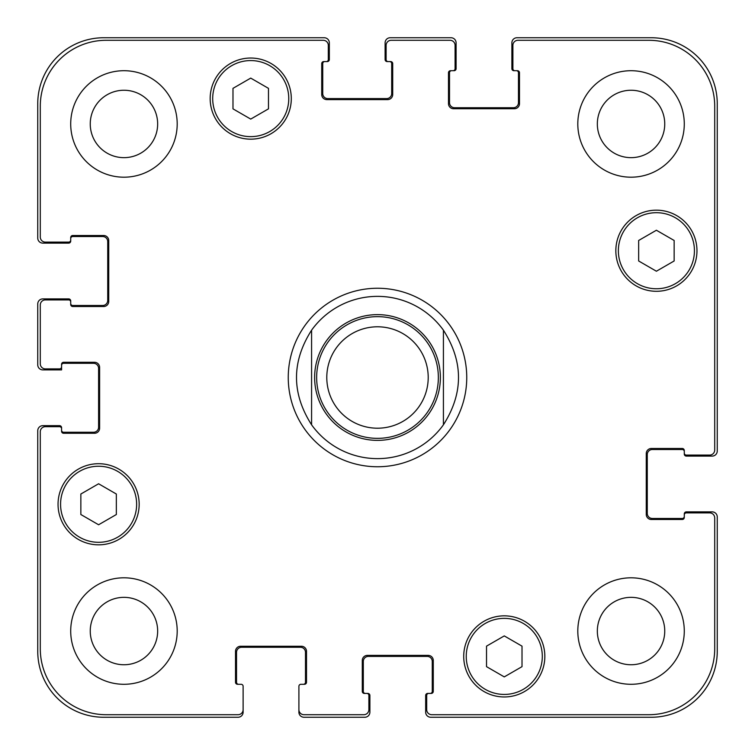 <?xml version="1.0" encoding="UTF-8"?>
<svg xmlns="http://www.w3.org/2000/svg" width="755" height="755" viewBox="0 0 755 755"><rect width="100%" height="100%" fill="white"/><g stroke="black" fill="none" stroke-linecap="round" stroke-linejoin="round"><path stroke-width="1.13" d="M514.919 70.715L513.91 70.715A2.029 2.029 0 0 1 511.881 68.686L511.881 42.818A5.068 5.068 0 0 1 516.948 37.75L651.329 37.75A65.921 65.921 0 0 1 717.25 103.671L717.25 451.028A5.068 5.068 0 0 1 712.182 456.095L686.314 456.095A2.029 2.029 0 0 1 684.285 454.066L684.285 453.057A2.029 2.029 0 0 0 686.314 455.086L709.643 455.086A5.068 5.068 0 0 0 714.711 450.018L714.711 106.21A65.921 65.921 0 0 0 648.79 40.289L517.968 40.289A5.068 5.068 0 0 0 512.89 45.357L512.89 68.686A2.029 2.029 0 0 0 514.919 70.715L517.458 70.715A2.029 2.029 0 0 1 519.487 72.735L519.487 103.671A5.068 5.068 0 0 1 514.41 108.739L453.566 108.739A5.068 5.068 0 0 1 448.489 103.671L448.489 72.735A2.029 2.029 0 0 1 450.518 70.715L453.057 70.715A2.029 2.029 0 0 0 455.086 68.686L455.086 45.357A5.068 5.068 0 0 0 450.018 40.289L391.194 40.289A5.068 5.068 0 0 0 386.116 45.357L386.116 59.551A2.029 2.029 0 0 0 388.145 61.58L390.684 61.58A2.029 2.029 0 0 1 392.713 63.609L392.713 94.545A5.068 5.068 0 0 1 387.645 99.613L326.792 99.613A5.068 5.068 0 0 1 321.724 94.545L321.724 63.609A2.029 2.029 0 0 1 323.744 61.58L326.283 61.58A2.029 2.029 0 0 0 328.312 59.551L328.312 45.357A5.068 5.068 0 0 0 323.244 40.289L106.21 40.289A65.921 65.921 0 0 0 40.289 106.21L40.289 237.032A5.068 5.068 0 0 0 45.357 242.11L68.686 242.11A2.029 2.029 0 0 0 70.715 240.081L70.715 237.542A2.029 2.029 0 0 1 72.735 235.513L103.671 235.513A5.068 5.068 0 0 1 108.739 240.59L108.739 301.434A5.068 5.068 0 0 1 103.671 306.511L72.735 306.511A2.029 2.029 0 0 1 70.715 304.482L70.715 301.943A2.029 2.029 0 0 0 68.686 299.914L45.357 299.914A5.068 5.068 0 0 0 40.289 304.982L40.289 363.806A5.068 5.068 0 0 0 45.357 368.884L59.551 368.884A2.029 2.029 0 0 0 61.58 366.855L61.58 364.316A2.029 2.029 0 0 1 63.609 362.287L94.545 362.287A5.068 5.068 0 0 1 99.613 367.355L99.613 428.208A5.068 5.068 0 0 1 94.545 433.276L63.609 433.276A2.029 2.029 0 0 1 61.58 431.256L61.58 428.717A2.029 2.029 0 0 0 59.551 426.688L45.357 426.688A5.068 5.068 0 0 0 40.289 431.756L40.289 648.79A65.921 65.921 0 0 0 106.21 714.711L238.052 714.711A5.068 5.068 0 0 0 243.119 709.643L243.119 686.314A2.029 2.029 0 0 0 241.09 684.285L237.542 684.285A2.029 2.029 0 0 1 235.513 682.265L235.513 651.329A5.068 5.068 0 0 1 240.59 646.261L301.434 646.261A5.068 5.068 0 0 1 306.511 651.329L306.511 682.265A2.029 2.029 0 0 1 304.482 684.285L300.934 684.285A2.029 2.029 0 0 0 298.905 686.314L298.905 709.643A5.068 5.068 0 0 0 303.972 714.711L363.806 714.711A5.068 5.068 0 0 0 368.884 709.643L368.884 695.449A2.029 2.029 0 0 0 366.855 693.42L364.316 693.42A2.029 2.029 0 0 1 362.287 691.391L362.287 660.455A5.068 5.068 0 0 1 367.355 655.387L428.208 655.387A5.068 5.068 0 0 1 433.276 660.455L433.276 691.391A2.029 2.029 0 0 1 431.256 693.42L428.717 693.42A2.029 2.029 0 0 0 426.688 695.449L426.688 709.643A5.068 5.068 0 0 0 431.756 714.711L648.79 714.711A65.921 65.921 0 0 0 714.711 648.79L714.711 517.968A5.068 5.068 0 0 0 709.643 512.89L686.314 512.89A2.029 2.029 0 0 0 684.285 514.919L684.285 517.458A2.029 2.029 0 0 1 682.265 519.487L651.329 519.487A5.068 5.068 0 0 1 646.261 514.41L646.261 453.566A5.068 5.068 0 0 1 651.329 448.489L682.265 448.489A2.029 2.029 0 0 1 684.285 450.518L684.285 453.057M311.579 424.801A81.134 81.134 0 0 0 377.5 458.634A81.134 81.134 0 0 1 311.579 424.801C291.477 393.27 291.477 361.73 311.579 330.199L311.579 424.801L311.579 330.199A81.134 81.134 0 0 1 443.421 330.199L443.421 424.801L443.421 330.199C463.523 361.73 463.523 393.27 443.421 424.801A81.134 81.134 0 0 1 377.5 458.634A81.134 81.134 0 0 0 443.421 424.801M443.421 330.199A81.134 81.134 0 0 0 311.579 330.199M377.5 466.75A89.25 89.25 0 0 1 300.207 332.88A89.25 89.25 0 0 1 454.793 332.88A89.25 89.25 0 0 1 377.5 466.75M377.5 438.353A60.853 60.853 0 0 0 430.199 347.073A60.853 60.853 0 0 0 324.801 347.073A60.853 60.853 0 0 0 377.5 438.353M377.5 428.208A50.708 50.708 0 0 0 421.413 352.141A50.708 50.708 0 0 0 333.587 352.141A50.708 50.708 0 0 0 377.5 428.208M522.016 666.646L504.274 676.895L486.522 666.646L486.522 646.148L504.274 635.908L522.016 646.148L522.016 666.646M116.346 514.523L98.603 524.763L80.851 514.523L80.851 494.025L98.603 483.776L116.346 494.025L116.346 514.523M268.478 108.852L250.726 119.092L232.984 108.852L232.984 88.354L250.726 78.105L268.478 88.354L268.478 108.852M674.149 260.975L656.397 271.224L638.654 260.975L638.654 240.477L656.397 230.237L674.149 240.477L674.149 260.975M288.759 98.603A38.033 38.033 0 0 0 231.709 65.666A38.033 38.033 0 0 0 231.709 131.54A38.033 38.033 0 0 0 288.759 98.603M291.298 98.603A40.572 40.572 0 0 1 230.445 133.729A40.572 40.572 0 0 1 230.445 63.467A40.572 40.572 0 0 1 291.298 98.603M136.636 504.274A38.033 38.033 0 0 0 79.586 471.337A38.033 38.033 0 0 0 79.586 537.211A38.033 38.033 0 0 0 136.636 504.274M139.165 504.274A40.572 40.572 0 0 1 78.322 539.4A40.572 40.572 0 0 1 78.322 469.138A40.572 40.572 0 0 1 139.165 504.274M542.307 656.397A38.033 38.033 0 0 0 485.257 623.46A38.033 38.033 0 0 0 485.257 689.334A38.033 38.033 0 0 0 542.307 656.397M544.836 656.397A40.572 40.572 0 0 1 483.993 691.533A40.572 40.572 0 0 1 483.993 621.271A40.572 40.572 0 0 1 544.836 656.397M694.43 250.726A38.033 38.033 0 0 0 637.38 217.789A38.033 38.033 0 0 0 637.38 283.663A38.033 38.033 0 0 0 694.43 250.726M696.969 250.726A40.572 40.572 0 0 1 636.116 285.862A40.572 40.572 0 0 1 636.116 215.6A40.572 40.572 0 0 1 696.969 250.726M177.198 123.952A53.246 53.246 0 0 1 97.329 170.064A53.246 53.246 0 0 1 97.329 77.841A53.246 53.246 0 0 1 177.198 123.952M177.198 631.048A53.246 53.246 0 0 1 97.329 677.159A53.246 53.246 0 0 1 97.329 584.936A53.246 53.246 0 0 1 177.198 631.048M684.285 631.048A53.246 53.246 0 0 1 604.425 677.159A53.246 53.246 0 0 1 604.425 584.936A53.246 53.246 0 0 1 684.285 631.048M684.285 123.952A53.246 53.246 0 0 1 604.425 170.064A53.246 53.246 0 0 1 604.425 77.841A53.246 53.246 0 0 1 684.285 123.952M90.251 123.952A33.711 33.711 0 0 0 140.807 153.142A33.711 33.711 0 0 0 140.807 94.762A33.711 33.711 0 0 0 90.251 123.952M90.251 631.048A33.711 33.711 0 0 0 140.807 660.238A33.711 33.711 0 0 0 140.807 601.858A33.711 33.711 0 0 0 90.251 631.048M597.337 631.048A33.711 33.711 0 0 0 647.894 660.238A33.711 33.711 0 0 0 647.894 601.858A33.711 33.711 0 0 0 597.337 631.048M597.337 123.952A33.711 33.711 0 0 0 647.894 153.142A33.711 33.711 0 0 0 647.894 94.762A33.711 33.711 0 0 0 597.337 123.952M451.537 70.715A2.029 2.029 0 0 0 449.508 72.735L449.508 102.661A5.068 5.068 0 0 0 454.576 107.729L513.4 107.729A5.068 5.068 0 0 0 518.468 102.661L518.468 72.735A2.029 2.029 0 0 0 516.439 70.715M684.285 451.537A2.029 2.029 0 0 0 682.265 449.508L652.339 449.508A5.068 5.068 0 0 0 647.271 454.576L647.271 513.4A5.068 5.068 0 0 0 652.339 518.468L682.265 518.468A2.029 2.029 0 0 0 684.285 516.439M388.145 61.58L387.136 61.58A2.029 2.029 0 0 1 385.107 59.551L385.107 42.818A5.068 5.068 0 0 1 390.175 37.75L451.028 37.75A5.068 5.068 0 0 1 456.095 42.818L456.095 68.686A2.029 2.029 0 0 1 454.066 70.715L453.057 70.715M684.285 514.919L684.285 513.91A2.029 2.029 0 0 1 686.314 511.881L712.182 511.881A5.068 5.068 0 0 1 717.25 516.948L717.25 651.329A65.921 65.921 0 0 1 651.329 717.25L430.746 717.25A5.068 5.068 0 0 1 425.669 712.182L425.669 695.449A2.029 2.029 0 0 1 427.698 693.42L428.717 693.42M366.855 693.42L367.864 693.42A2.029 2.029 0 0 1 369.893 695.449L369.893 712.182A5.068 5.068 0 0 1 364.825 717.25L303.972 717.25A5.068 5.068 0 0 1 298.905 712.182L298.905 709.643M430.237 693.42A2.029 2.029 0 0 0 432.266 691.391L432.266 661.474A5.068 5.068 0 0 0 427.198 656.397L368.374 656.397A5.068 5.068 0 0 0 363.306 661.474L363.306 691.391A2.029 2.029 0 0 0 365.326 693.42M324.763 61.58A2.029 2.029 0 0 0 322.734 63.609L322.734 93.526A5.068 5.068 0 0 0 327.802 98.603L386.626 98.603A5.068 5.068 0 0 0 391.694 93.526L391.694 63.609A2.029 2.029 0 0 0 389.674 61.58M70.715 240.081L70.715 241.09A2.029 2.029 0 0 1 68.686 243.119L42.818 243.119A5.068 5.068 0 0 1 37.75 238.052L37.75 103.671A65.921 65.921 0 0 1 103.671 37.75L324.254 37.75A5.068 5.068 0 0 1 329.331 42.818L329.331 59.551A2.029 2.029 0 0 1 327.302 61.58L326.283 61.58M70.715 303.463A2.029 2.029 0 0 0 72.735 305.492L102.661 305.492A5.068 5.068 0 0 0 107.729 300.424L107.729 241.6A5.068 5.068 0 0 0 102.661 236.532L72.735 236.532A2.029 2.029 0 0 0 70.715 238.561M303.463 684.285A2.029 2.029 0 0 0 305.492 682.265L305.492 652.339A5.068 5.068 0 0 0 300.424 647.271L241.6 647.271A5.068 5.068 0 0 0 236.532 652.339L236.532 682.265A2.029 2.029 0 0 0 238.561 684.285M61.58 366.855L61.58 369.893L42.818 369.893A5.068 5.068 0 0 1 37.75 364.825L37.75 303.972A5.068 5.068 0 0 1 42.818 298.905L68.686 298.905A2.029 2.029 0 0 1 70.715 300.934L70.715 301.943M243.119 709.643L243.119 712.182A5.068 5.068 0 0 1 238.052 717.25L103.671 717.25A65.921 65.921 0 0 1 37.75 651.329L37.75 430.746A5.068 5.068 0 0 1 42.818 425.669L59.551 425.669A2.029 2.029 0 0 1 61.58 427.698L61.58 428.717M61.58 430.237A2.029 2.029 0 0 0 63.609 432.266L93.526 432.266A5.068 5.068 0 0 0 98.603 427.198L98.603 368.374A5.068 5.068 0 0 0 93.526 363.306L63.609 363.306A2.029 2.029 0 0 0 61.58 365.326M377.5 440.382A62.882 62.882 0 0 0 431.954 346.064A62.882 62.882 0 0 0 323.046 346.064A62.882 62.882 0 0 0 377.5 440.382"/></g></svg>
